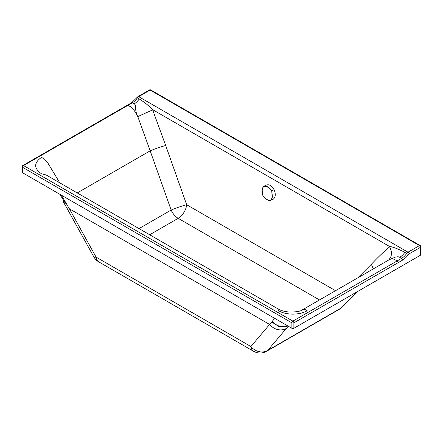 <?xml version="1.0" encoding="UTF-8"?>
<svg xmlns="http://www.w3.org/2000/svg" width="443" height="443" viewBox="0 0 443 443"><rect width="100%" height="100%" fill="white"/><g stroke="black" fill="none" stroke-linecap="round" stroke-linejoin="round"><path stroke-width="0.66" d="M399.724 257.3L401.579 258.374L397.299 260.844L392.742 258.729L391.141 258.884L389.175 259.731L395.588 257.04L398.119 256.719L399.724 257.3A12.116 6.999 120 0 0 404.869 252.355C399.392 249.442 394.098 247.377 388.993 246.153L389.724 246.795L391.258 251.02L391.357 254.952L390.571 257.533L388.705 260.002M153.428 110.113L152.652 109.886L137.79 116.598C133.969 108.917 137.003 105.019 134.124 103.911A12.116 6.999 120 0 0 139.263 98.966C144.235 102.084 148.959 105.799 153.428 110.113L388.993 246.153M77.237 192.926L150.166 150.83L137.79 116.598C134.783 110.783 132.136 107.378 129.843 106.381L127.983 105.312L132.263 102.837L134.124 103.911M139.013 228.599L171.142 210.054A12.116 1.008 160.5 0 1 186.669 204.727A12.116 6.999 -60 0 1 178.164 218.327A12.116 6.994 60 0 1 171.142 210.054L150.166 150.83C155.703 148.549 160.875 146.777 165.693 145.509L186.669 204.727L335.523 290.697M279.289 309.613C281.471 310.665 283.991 311.357 286.842 311.684C290.508 312.764 301.096 311.379 301.622 310.261L304.042 309.458L305.321 309.624L307.165 310.726C299.728 315.244 286.034 315.244 278.603 310.72L279.289 309.613L46.155 174.974L41.504 173.794C33.729 168.301 33.751 162.814 41.559 157.337L44.505 159.153L48.259 163.666L59.766 182.837M389.175 259.731L301.589 310.283M64.185 201.327L65.243 201.737M22.15 166.734L22.15 172.177A1.412 0.814 -0 0 0 22.565 172.753L22.565 167.31A1.412 0.814 -60 0 1 23.562 165.577A1.412 0.814 60 0 0 22.859 165.51A1.412 1.412 0 0 0 22.15 166.734A1.412 0.814 -0 0 0 22.565 167.31L291.882 322.847A1.412 0.814 -0 0 0 293.881 322.847L398.296 262.577L397.299 260.844L292.878 321.114A1.412 0.814 60 0 1 293.881 322.847L293.881 328.285L420.435 255.24A1.412 0.814 -0 0 0 420.85 254.664L420.85 246.751A1.412 1.412 0 0 0 420.141 245.527A1.412 0.814 120 0 0 419.881 245.461A1.412 0.814 120 0 0 419.438 245.594A1.412 0.814 -120 0 1 420.435 247.327A1.412 0.814 -0 0 0 420.85 246.751M293.881 328.285A1.412 0.814 -0 0 1 291.882 328.285L22.565 172.753M149.413 89.99A1.412 1.412 0 0 1 150.825 89.99A1.412 0.814 120 0 0 150.122 90.062A1.412 0.814 -120 0 0 149.413 89.99L137.989 96.585A1.412 0.814 -120 0 1 138.692 96.657A3.029 1.75 120 0 0 137.408 97.892L139.263 98.966M291.882 328.285L291.882 322.847A1.412 0.814 -60 0 1 292.878 321.114L23.562 165.577L127.983 105.312L127.274 105.24L22.859 165.51M357.252 291.71L340.556 308.367L267.699 350.419A13.129 11.263 -139.6 0 1 250.882 346.509L269.621 324.448A13.129 11.263 40.4 0 0 286.444 328.363L267.699 350.419A13.129 7.581 60 0 1 266.658 351.255L339.521 309.203A13.129 13.129 0 0 0 342.229 307.121L342.229 307.121A13.129 9.746 45.1 0 1 340.556 308.367A13.129 7.581 60 0 1 339.521 309.203M93.811 256.84L67.098 208.526A13.129 2.608 -28.9 0 0 69.374 208.797L96.087 257.112A13.129 7.581 120 0 0 98.734 261.852A13.129 13.129 0 0 1 93.811 256.84A13.129 2.608 -28.9 0 0 96.087 257.112L250.882 346.509A13.129 7.581 -60 0 0 253.529 351.249A13.129 13.129 0 0 0 266.658 351.255M274.743 318.39L269.621 324.448L69.374 208.797L61.333 195.141M272.301 321.59L275.164 324.221L279.478 326.314L284.201 326.834L287.812 325.937M63.648 200.408L63.233 201.537L63.499 202.041L65.498 202.18M264.305 197.617L266.703 199.45L269.244 200.452L273.143 199.272C275.612 197.312 275.923 194.117 274.073 189.682C271.709 185.545 269.078 184.044 266.199 185.168L263.939 186.243C262.86 187.079 262.284 188.447 262.212 190.352L262.19 190.39C261.83 191.359 262.084 193.148 262.954 195.756L263.015 195.734M262.206 190.435L262.228 193.065M274.073 189.682L271.731 190.706C269.222 187.256 266.625 185.767 263.939 186.243L263.928 186.248C262.549 187.926 261.968 189.311 262.19 190.39L262.981 195.734C265.268 199.167 267.81 200.618 270.59 200.098C271.576 199.284 272.091 197.966 272.135 196.138L271.731 190.706L272.356 196.166C272.334 198.049 271.819 199.389 270.806 200.197L270.496 200.347C269.859 200.906 265.407 200.009 262.954 195.756L262.981 195.734M271.493 190.822C269.089 187.444 266.553 185.988 263.878 186.459C262.865 187.289 262.317 188.624 262.234 190.462M373.294 268.895L371.361 264.283C377.414 257.809 383.533 251.978 389.724 246.795M371.361 264.283L357.756 277.866M165.693 145.509L152.652 109.886M319.492 299.95L178.164 218.327L149.684 234.762M64.877 201.709L65.038 201.377M404.869 252.355L408.324 254.581A1.617 0.93 120 0 1 409.011 253.922L420.435 247.327L420.435 255.24M408.324 254.581A13.534 7.813 120 0 1 402.582 260.107L401.579 258.374A12.116 6.999 120 0 0 406.724 253.429A3.029 1.75 120 0 1 408.009 252.189L419.438 245.594L150.122 90.062L138.692 96.657L408.009 252.189A1.412 0.814 60 0 1 409.011 253.922M127.274 105.24L131.56 102.77L132.263 102.837A12.116 6.999 120 0 0 137.408 97.892L136.843 97.665L137.989 96.585M402.582 260.107L398.296 262.577M288.266 326.198L286.444 328.363M271.841 322.078L279.599 326.956L288.061 326.081M66.173 203.298L63.975 202.983L67.098 208.526M63.975 202.229L64.324 201.559M273.143 199.272L270.59 200.098M263.878 186.459L264.094 186.16M59.838 194.278L64.667 202.163M64.85 202.479L64.191 201.338M131.56 102.77L136.843 97.665M150.825 89.99L420.141 245.527M98.734 261.852L253.529 351.249M358.249 291.134L342.229 307.121M63.316 201.842L63.975 202.983"/></g></svg>

